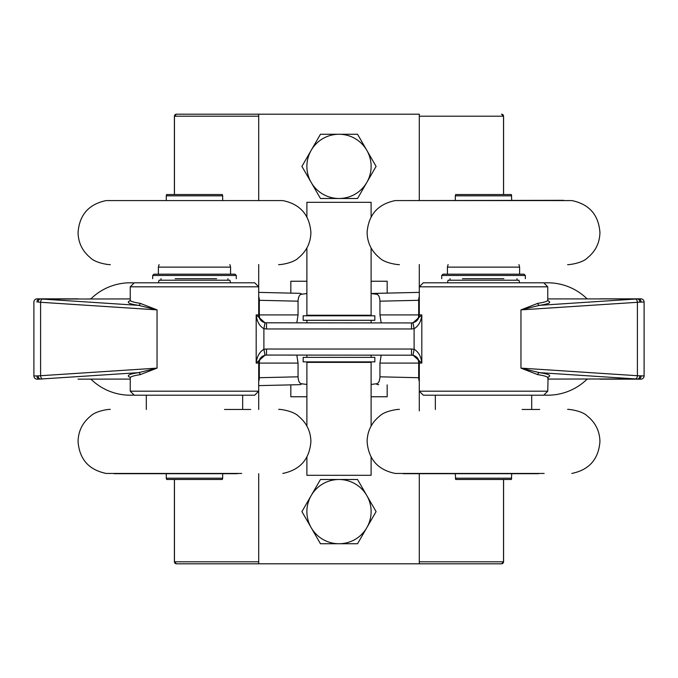 <?xml version="1.0" encoding="UTF-8"?>
<svg xmlns="http://www.w3.org/2000/svg" width="678" height="678" viewBox="0 0 678 678"><rect width="100%" height="100%" fill="white"/><g stroke="black" fill="none" stroke-linecap="round" stroke-linejoin="round"><path stroke-width="1.02" d="M258.708 296.574A8.026 5.678 91.3 0 1 259.31 300.295L298.049 301.185L298.049 314.914L296.845 322.736M298.049 301.185C298.303 296.625 299.591 294.294 301.922 294.193L306.888 293.557M371.112 293.557L376.078 294.193C378.409 294.294 379.697 296.625 379.951 301.185L379.951 314.914L381.155 322.736M419.292 296.574A8.026 5.678 88.7 0 0 418.69 300.295L419.292 300.261M306.888 384.443L301.922 383.807C299.591 383.706 298.303 381.375 298.049 376.815L298.049 363.086L296.845 355.264M419.292 377.739L379.951 376.815L379.951 363.086L381.155 355.264M379.951 376.815C379.697 381.375 378.409 383.706 376.078 383.807L371.112 384.443M379.951 363.086L418.69 363.086L418.69 377.705A8.026 5.678 91.3 0 0 419.292 381.426M90.106 379.146L90.911 379.146A56.206 56.206 0 0 0 133.422 395.113M587.894 298.854L587.089 298.854A56.206 56.206 0 0 0 544.578 282.887M130.142 300.693C126.015 302.346 128.803 303.897 138.507 305.346A2.009 1.695 98.2 0 0 140.202 303.346C133.676 302.363 130.362 301.295 130.244 300.142L129.93 301.024M38.121 302.066L40.595 302.278A3.212 1.873 -86.3 0 1 42.468 299.083L138.507 305.346L157.042 309.871L140.202 303.346M78.063 298.854L37.112 298.854A3.212 3.212 0 0 0 33.9 302.066L33.9 375.934A3.212 3.212 0 0 0 37.112 379.146L39.536 379.146A3.212 2.602 -90 0 1 36.934 375.934L33.9 375.934A3.212 3.212 0 0 0 37.112 379.146M38.121 302.117A3.212 2.365 -84.3 0 1 40.485 298.922L39.536 298.854A3.212 2.602 -90 0 0 36.934 302.066M242.656 409.461L242.656 395.206L134.261 395.206L254.699 395.206L258.708 391.189L130.244 391.189L130.244 377.875C130.329 376.714 133.651 375.646 140.202 374.654A2.009 1.695 81.8 0 0 138.507 372.654C128.82 374.103 126.023 375.654 130.125 377.307M140.202 374.654L157.042 368.129L138.507 372.654L42.468 378.917A3.212 1.873 -93.7 0 1 40.595 375.722L36.934 375.934M258.708 409.461L258.708 363.086C259.182 358.213 261.861 355.535 266.742 355.06M266.488 322.94L266.488 328.966L411.512 328.966L411.512 322.94L264.996 322.804L256.182 314.914L258.708 314.914L258.708 286.811L254.699 282.794L134.261 282.794L230.613 282.794M537.798 303.346L520.958 309.871L539.493 305.346A2.009 1.695 81.8 0 1 537.798 303.346C544.349 302.354 547.671 301.286 547.756 300.125L547.756 286.811L543.739 282.794L423.301 282.794L519.653 282.794M547.468 300.693L548.078 301.007L547.756 300.125M435.344 409.461L435.344 395.206L423.301 395.206L543.739 395.206L547.756 391.189L548.07 376.976M547.858 377.307C551.985 375.654 549.197 374.103 539.493 372.654L520.958 368.129L537.798 374.654C544.324 375.637 547.638 376.705 547.756 377.858M639.879 375.934L644.1 375.934L644.1 302.066L644.1 375.934L637.405 375.722A3.212 1.873 93.7 0 1 635.532 378.917L539.493 372.654A2.009 1.695 -81.8 0 0 537.798 374.654M599.937 379.146L640.888 379.146A3.212 3.212 0 0 0 644.1 375.934A3.212 3.212 0 0 1 640.888 379.146M639.879 375.883A3.212 2.365 95.7 0 1 637.515 379.078L638.464 379.146A3.212 2.602 90 0 0 641.066 375.934M635.532 299.083A3.212 1.873 -93.7 0 1 637.405 302.278L637.405 375.722L520.958 368.129L520.958 309.871L641.066 302.066A3.212 2.602 -90 0 0 638.464 298.854L539.493 305.346C549.18 303.897 551.977 302.346 547.875 300.693M639.879 302.117A3.212 2.365 -95.7 0 0 637.515 298.922L547.756 298.922M641.066 302.066L644.1 302.066A3.212 3.212 0 0 0 640.888 298.854L599.937 298.854M130.244 379.078L78.063 379.146M42.468 378.917L40.485 379.078A3.212 2.365 -95.7 0 1 38.121 375.883M411.512 328.966L414.105 328.728L413.004 322.804L411.512 322.94M264.996 322.804L263.895 328.728L266.488 328.966M411.512 355.06L411.512 349.034L266.488 349.034L266.488 355.06L413.004 355.196L414.105 349.272L414.105 328.728C418.546 326.05 421.123 321.448 421.818 314.914L413.004 322.804M258.708 363.086L256.182 363.086L256.182 314.914C256.877 321.448 259.454 326.05 263.895 328.728L263.895 349.272C259.471 351.95 256.903 356.552 256.182 363.086L264.996 355.196L266.488 355.06M266.488 349.034L263.895 349.272L264.996 355.196M413.004 355.196L421.818 363.086C421.123 356.552 418.546 351.95 414.105 349.272L411.512 349.034M544.578 395.113A56.206 56.206 0 0 0 587.089 379.146L587.894 379.146M133.422 282.887A56.206 56.206 0 0 0 90.911 298.854L90.106 298.854M258.708 300.261L259.31 300.295L259.31 314.914A8.026 5.678 -90 0 0 260.767 320.279M298.049 376.815L259.31 377.705A8.026 5.678 88.7 0 1 258.708 381.426M260.767 357.721A8.026 5.678 -90 0 0 259.31 363.086L259.31 377.705L258.708 377.739M166.279 195.832L166.627 194.544L222.333 194.544L222.681 195.832L166.279 195.832L166.279 200.324M166.279 478.193L166.627 479.473L222.333 479.473L222.681 478.193L166.279 478.193L166.279 473.693M230.579 282.794L229.893 280.226L159.067 280.226L158.381 282.794M229.893 264.556L230.579 267.124L158.381 267.124L158.381 274.192L153.957 274.192L234.995 274.192L236.283 275.471L152.677 275.471L153.957 274.192M511.72 195.832L455.319 195.832L455.667 194.544L511.373 194.544L511.72 200.324M455.319 200.324L455.319 195.832M511.72 473.693L511.373 479.473L455.667 479.473L455.319 473.693M511.72 478.193L455.319 478.193M531.696 395.206L531.696 409.461M447.421 282.794L448.107 280.226L518.933 280.226L519.619 282.794M516.983 278.683L516.983 280.226M450.056 280.226L450.056 278.683M518.933 264.556L519.619 267.124L519.619 274.192M519.619 267.124L447.421 267.124L448.107 264.556M447.421 274.192L447.421 267.124M216.587 278.683L175.212 278.683M524.043 274.192L443.005 274.192L441.717 275.471L525.323 275.471L524.043 274.192M503.864 278.683L462.455 278.683M250.682 409.461L224.511 409.461M110.175 409.461C111.421 408.91 96.268 410.3 90.496 416.199C82.436 422.741 78.292 431.2 78.063 441.581C79.445 459.235 88.818 469.854 106.158 473.439L241.673 473.439M237.385 473.693L114.158 473.693M110.175 264.556C111.751 265.14 95.827 263.7 90.098 257.504C82.292 250.97 78.275 242.614 78.063 232.444C79.445 214.782 88.818 204.163 106.158 200.578L282.794 200.578C300.142 204.163 309.507 214.782 310.897 232.444C310.677 242.716 306.592 251.123 298.667 257.665C292.921 263.742 277.175 265.123 278.785 264.556M114.192 200.578L274.768 200.578M567.825 264.556C565.783 265.132 581.783 263.835 587.504 257.818C595.564 251.275 599.708 242.817 599.937 232.444C598.555 214.782 589.182 204.163 571.842 200.578L395.291 200.578M403.232 200.578L563.732 200.324M539.722 409.461L522.102 409.461M399.215 409.461C401.274 408.91 385.257 410.165 379.536 416.199C371.476 422.741 367.332 431.2 367.103 441.581C368.493 459.235 377.858 469.854 395.206 473.439L544.154 473.439M538.637 473.693L403.181 473.693M306.888 426.03L306.888 362.383L371.112 362.383L371.112 426.03M306.888 457.125L306.888 475.303L371.112 475.303L371.112 457.125M306.888 247.987L306.888 315.236L371.112 315.236L371.112 247.987M306.888 216.892L306.888 202.315L371.112 202.315L371.112 216.892M303.159 361.866L374.841 361.866L374.841 357.374L303.159 357.374L303.159 361.866M303.159 320.296L374.841 320.296L374.841 315.795L303.159 315.795L303.159 320.296M419.292 200.324L419.292 114.192L176.407 114.192L174.399 116.201L258.708 116.201M194.459 114.192L193.094 114.192M176.45 563.808A2.009 2 -90 0 1 174.458 561.799L176.407 563.808L501.576 563.808L503.585 561.799L419.292 561.799M484.889 563.808L419.292 563.808L419.292 473.693M419.292 410.826L419.292 363.086L421.818 363.086L421.818 314.914L379.951 314.914M411.258 322.94C416.139 322.465 418.818 319.787 419.292 314.914L419.292 264.556M258.708 114.192L258.708 200.324M258.708 264.556L258.708 286.811L130.244 286.811L134.261 282.794M258.708 473.693L258.708 563.808M366.815 527.679L357.543 543.739L339 543.739A32.112 32.112 0 0 0 366.815 495.567L376.087 511.619L366.815 527.679M320.457 543.739L311.185 527.679A32.112 32.112 0 0 0 339 543.739L320.457 543.739M301.913 511.619L311.185 495.567A32.112 32.112 0 0 0 311.185 527.679L301.913 511.619M339 479.507L357.543 479.507L366.815 495.567A32.112 32.112 0 0 0 311.185 495.567L320.457 479.507L339 479.507M366.815 182.433L357.543 198.493L339 198.493A32.112 32.112 0 0 0 366.815 150.321L376.087 166.381L366.815 182.433M320.457 198.493L311.185 182.433A32.112 32.112 0 0 0 339 198.493L320.457 198.493M301.913 166.381L311.185 150.321A32.112 32.112 0 0 0 311.185 182.433L301.913 166.381M339 134.261L357.543 134.261L366.815 150.321A32.112 32.112 0 0 0 311.185 150.321L320.457 134.261L339 134.261M371.112 396.757L387.172 396.757L387.172 384.884M387.172 293.116L387.172 281.243L371.137 281.243M290.828 293.116L290.828 281.243L306.863 281.243M306.888 396.757L290.828 396.757L290.828 384.884M378.739 293.32A8.026 5.678 88.7 0 0 378.561 293.32A8.026 5.678 88.7 0 0 378.553 293.32L419.292 292.379L371.112 293.464L371.112 268.725M299.625 293.328L299.464 293.32A8.026 5.678 91.3 0 0 299.439 293.32A8.026 5.678 91.3 0 0 299.261 293.32L258.708 292.379L299.447 293.32A8.026 5.678 91.3 0 1 301.922 294.193M371.112 293.464L378.536 293.32A8.026 5.678 88.7 0 0 376.078 294.193M379.951 301.185L418.69 300.295L418.69 314.914A8.026 5.678 90 0 1 417.233 320.279M411.258 355.06C416.139 355.535 418.818 358.213 419.292 363.086L418.69 363.086A8.026 5.678 90 0 0 417.233 357.721M376.078 383.807A8.026 5.678 91.3 0 0 378.553 384.68A8.026 5.678 91.3 0 0 378.561 384.68A8.026 5.678 91.3 0 0 378.739 384.68L378.375 384.672M299.625 384.672L299.464 384.68A8.026 5.678 88.7 0 1 299.439 384.68A8.026 5.678 88.7 0 1 299.261 384.68L258.708 385.621L299.447 384.68A8.026 5.678 88.7 0 0 301.922 383.807M40.595 302.278L157.042 309.871L157.042 368.129L40.595 375.722L40.595 302.278M42.468 299.083L130.244 298.922M547.756 391.189L419.292 391.189L423.301 395.206M423.301 282.794L419.292 286.811L547.756 286.811M635.532 378.917L547.756 379.078M644.1 302.066L639.879 302.066M33.9 302.066A3.212 3.212 0 0 1 37.112 298.854M259.31 363.086L298.049 363.086M298.049 314.914L259.31 314.914M501.534 114.192A2.009 2 90 0 1 503.525 116.201L501.576 114.192M176.45 114.192A2.009 2 90 0 0 174.458 116.201L174.458 194.544M419.292 116.201L503.525 116.201L503.525 194.544M501.534 563.808A2.009 2 -90 0 0 503.525 561.799L503.525 479.473M258.708 561.799L174.458 561.799L174.458 479.473M306.863 293.464L306.888 268.725M130.532 377.307L129.922 376.993L130.252 377.892M130.244 300.125L130.244 286.811M258.708 314.914C259.182 319.787 261.861 322.465 266.742 322.94M130.244 391.189L134.261 395.206M222.681 195.832L222.681 200.324M222.681 473.693L222.681 478.193M227.944 278.683L227.944 280.226M230.579 267.124L230.579 274.192M159.067 264.556L158.381 267.124M161.017 278.683L161.017 280.226M146.304 395.206L146.304 409.461M236.283 278.683L236.283 275.471M152.677 278.683L152.677 275.471M525.323 278.683L525.323 275.471M441.717 278.683L441.717 275.471M282.794 473.439C300.142 469.854 309.507 459.235 310.897 441.581C310.685 431.403 306.668 423.047 298.862 416.512C293.108 410.393 277.607 408.876 278.785 409.461M395.206 200.578C377.858 204.163 368.493 214.782 367.103 232.444C367.332 242.817 371.476 251.275 379.536 257.818C385.274 263.861 401.24 265.098 399.215 264.556M571.842 473.439C589.182 469.854 598.555 459.235 599.937 441.581C599.708 431.2 595.564 422.741 587.504 416.199C581.783 410.165 565.783 408.91 567.825 409.461M369.061 362.383L369.061 361.866M308.939 362.383L308.939 361.866M371.112 357.374L371.112 355.06M371.112 322.94L371.112 320.296M306.888 357.374L306.888 355.06M306.888 322.94L306.888 320.296M369.061 315.795L369.061 315.236M308.939 315.795L308.939 315.236M174.399 116.201L174.399 194.544M174.399 479.473L174.399 561.799M503.585 116.201L503.585 194.544M503.585 479.473L503.585 561.799"/></g></svg>

